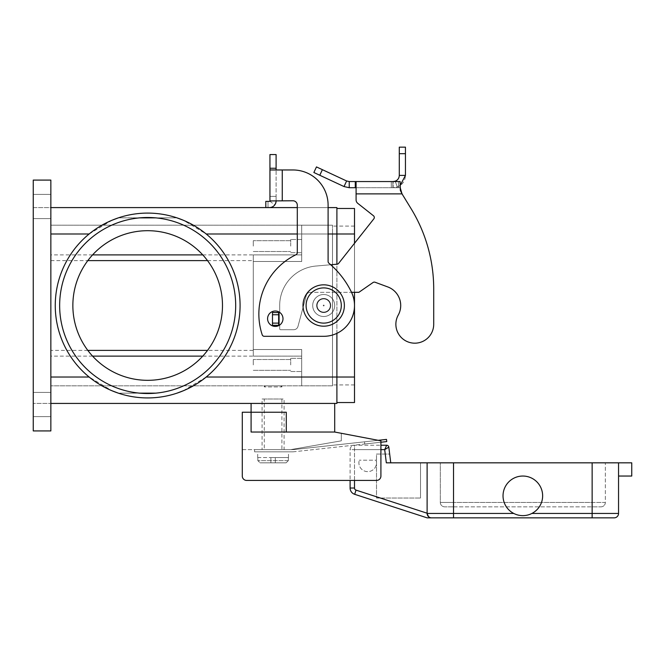 <?xml version="1.0" encoding="UTF-8"?>
<svg xmlns="http://www.w3.org/2000/svg" width="665" height="665" viewBox="0 0 665 665"><rect width="100%" height="100%" fill="white"/><g stroke="black" fill="none" stroke-linecap="round" stroke-linejoin="round"><path stroke-width="0.5" stroke-dasharray="3.33 2.49" d="M401.07 191.744L411.028 208.577A154.022 154.022 0 0 1 433.713 289.051L433.713 324.254A18.919 18.919 0 0 1 405.633 340.812A18.919 18.919 0 0 1 398.235 315.094A18.919 18.919 0 0 0 405.633 340.812A18.919 18.919 0 0 0 433.713 324.254L433.713 289.051A154.022 154.022 0 0 0 411.028 208.577L400.097 190.589L400.097 181.553L356.091 181.553L377.396 181.553L356.116 181.553L356.091 187.713L400.097 187.713L356.091 187.713L356.091 199.891A4.397 4.397 0 0 0 357.762 203.34L373.472 215.768A2.203 2.203 0 0 1 373.83 218.86L338.626 263.365A2.203 2.203 0 0 1 337.089 264.196L315.842 266.05A39.609 39.609 0 0 0 279.691 305.509L279.691 312.55L272.484 312.55L279.691 312.55L279.691 305.509A39.609 39.609 0 0 1 315.842 266.05L337.089 264.196A2.203 2.203 0 0 0 338.626 263.365L373.83 218.86A2.203 2.203 0 0 0 373.472 215.768L357.762 203.34A4.397 4.397 0 0 1 356.091 199.891L356.091 181.553L356.091 187.713L349.225 187.713L349.225 181.553L377.396 181.628L356.116 181.628M364.196 181.553L378.618 181.553L364.196 181.628M372.109 181.553L358.651 181.553L372.109 181.628M374.852 181.628L375.958 181.628L374.852 181.628M385.135 181.553L369.906 181.553L385.135 181.628M353.406 181.553L386.407 181.553L353.406 181.628M377.396 181.628L378.493 181.553L377.396 181.628M375.858 181.553L380.704 181.553L375.858 181.628M380.704 181.553L380.056 181.553L380.704 181.553M359.757 181.628L358.651 181.628L359.757 181.628M400.097 190.589L400.097 181.553L391.294 181.553L393.131 181.553L393.131 187.713L397.296 186.99C402.45 184.845 405.168 180.98 405.451 175.394L399.291 175.394C399.15 178.178 397.795 180.115 395.218 181.196L391.294 181.553L391.294 187.713L400.097 187.713L400.097 190.589L400.097 187.713L391.294 187.713L393.131 187.713L391.294 187.713L391.294 181.553L391.294 187.713L391.294 181.553L392.874 181.553L392.874 187.713L392.874 181.553L398.526 181.553L398.526 187.713L398.526 181.553L400.097 181.553L400.097 190.589L402.017 193.881L356.091 193.881L356.091 187.713M349.225 181.553L346.623 180.98L344.021 186.557L349.225 187.713M279.258 325.31L279.691 325.31L279.691 328.834L279.691 325.31L272.484 325.31L279.084 325.31L272.484 325.31L272.484 312.55L278.643 312.55L278.643 325.31L278.643 312.55L279.691 312.55L279.691 305.509L279.691 312.392M387.77 286.931A19.8 19.8 0 0 1 398.235 315.094A19.8 19.8 0 0 0 387.77 286.931L375.068 282.243A2.203 2.203 0 0 0 373.057 282.5A2.203 2.203 0 0 1 375.068 282.243A2.203 2.203 0 0 0 373.057 282.5L358.901 292.309L373.057 282.5L358.901 292.309L310.497 292.309A4.397 4.397 0 0 0 306.249 295.568A4.397 4.397 0 0 1 310.497 292.309L351.527 292.309M297.97 326.449L306.249 295.568L297.97 326.449A4.397 4.397 0 0 1 293.722 329.715A4.397 4.397 0 0 0 297.97 326.449L306.249 295.568A4.397 4.397 0 0 1 310.497 292.309A4.397 4.397 0 0 0 306.249 295.568L297.97 326.449A4.397 4.397 0 0 1 293.722 329.715L280.572 329.715L293.722 329.715A4.397 4.397 0 0 0 297.97 326.449M279.691 328.834A0.881 0.881 0 0 0 280.572 329.715A0.881 0.881 0 0 1 279.691 328.834A0.881 0.881 0 0 0 280.572 329.715L293.722 329.715L280.572 329.715A0.881 0.881 0 0 1 279.691 328.834L279.691 325.31L279.691 328.834M399.291 175.394L399.291 147.156L405.451 147.156L405.451 175.394M272.484 314.753L272.484 325.31L272.484 314.753L278.643 314.753L278.643 325.31M278.643 312.55L278.643 314.753M344.021 186.557L313.863 172.501L316.474 166.915L346.623 180.98M400.097 185.56L397.296 186.99L393.131 187.713L393.131 181.553M330.696 264.753L315.842 266.05A39.609 39.609 0 0 0 279.691 305.509A39.609 39.609 0 0 1 315.842 266.05L337.089 264.196A2.203 2.203 0 0 0 338.626 263.365L373.83 218.86M356.091 199.891L356.091 193.881L402.017 193.881L356.091 193.881M376.099 465.475A8.803 8.803 0 0 1 365.068 471.227A8.803 8.803 0 0 1 359.308 460.197A8.803 8.803 0 0 0 365.068 471.227A8.803 8.803 0 0 0 376.099 460.197L359.308 460.197L376.099 460.197A8.803 8.803 0 0 1 376.099 465.475M389.457 462.832L420.513 462.832L389.457 462.832M429.141 517.146L427.113 513.214L428.401 516.555L431.519 517.844L429.141 517.146M431.519 517.844A4.397 4.397 0 0 1 428.401 516.555A4.397 4.397 0 0 0 431.519 517.844L427.113 517.844L354.661 494.303A6.6 6.6 0 0 1 350.106 488.027L350.106 449.631A4.397 4.397 0 0 1 354.503 445.234L380.912 445.234L354.503 445.234A4.397 4.397 0 0 0 350.106 449.631L350.106 480.438L376.506 480.438A4.397 4.397 0 0 0 380.912 476.04L380.912 440.829L380.912 442.233L364.744 444.004L364.503 441.818L364.744 444.004L364.503 441.818L364.744 444.004L294.529 451.693L386.747 441.593L386.506 439.407L294.287 449.507A20.906 20.906 0 0 1 292.01 449.631L254.604 449.631L254.604 451.834L292.01 451.834A23.1 23.1 0 0 0 294.529 451.693A23.1 23.1 0 0 1 292.01 451.834L254.604 451.834L254.604 449.631L292.01 449.631A20.906 20.906 0 0 0 294.287 449.507L378.21 440.321M390.754 462.832L389.673 454.037L376.506 454.037L376.506 498.043L420.513 498.043L376.506 498.043L376.506 454.037L389.673 454.037L388.826 447.163L384.703 449.631L386.648 445.234M614.144 517.844A4.397 4.397 0 0 0 617.261 516.555A4.397 4.397 0 0 1 614.144 517.844L453.522 517.844L453.522 513.447L513.762 513.447C519.806 516.373 525.857 516.373 531.9 513.447A19.8 19.8 0 0 0 522.831 476.04A19.8 19.8 0 0 0 503.031 495.841A19.8 19.8 0 0 0 522.831 515.641A19.8 19.8 0 0 0 542.632 495.841A19.8 19.8 0 0 0 522.831 476.04A19.8 19.8 0 0 0 513.762 513.447C519.806 516.373 525.857 516.373 531.9 513.447L618.55 513.447A4.397 4.397 0 0 1 617.261 516.555A4.397 4.397 0 0 0 618.55 513.447L618.55 462.832L618.55 476.04L618.55 462.832L631.75 462.832L631.75 476.04L618.55 476.04M428.401 516.555A4.397 4.397 0 0 1 427.113 513.447L427.113 462.832L427.113 513.214L427.113 462.832L605.35 462.832L605.35 502.441L453.522 502.441L592.141 502.441L592.141 505.55L592.141 502.441L605.35 502.441A4.397 4.397 0 0 1 604.053 505.55A4.397 4.397 0 0 0 605.35 502.441L605.35 462.832L592.141 462.832L618.55 462.832M600.944 506.846A4.397 4.397 0 0 0 605.35 502.441A4.397 4.397 0 0 1 600.944 506.846L592.141 506.846L600.944 506.846A4.397 4.397 0 0 0 604.053 505.55M453.522 506.846L592.141 506.846L444.719 506.846L453.522 506.846L453.522 502.441L453.522 506.846M441.61 505.55A4.397 4.397 0 0 1 440.321 502.441A4.397 4.397 0 0 0 441.61 505.55A4.397 4.397 0 0 1 440.321 502.441L453.522 502.441L440.321 502.441L440.321 462.832L440.321 502.441A4.397 4.397 0 0 0 444.719 506.846A4.397 4.397 0 0 1 441.61 505.55A4.397 4.397 0 0 0 444.719 506.846M453.522 462.832L453.522 502.441L453.522 462.832L592.141 462.832L453.522 462.832L453.522 513.447L427.113 513.447M420.513 498.043L420.513 462.832L420.513 498.043M427.113 462.832L386.323 462.832L384.703 449.631L354.503 449.631L380.912 449.631M303.016 305.509A20.681 20.681 0 0 0 323.697 326.191A20.681 20.681 0 0 0 344.379 305.509A20.681 20.681 0 0 0 323.697 284.828A20.681 20.681 0 0 0 303.016 305.509M280.788 385.825L281.894 386.922L264.288 386.922L265.385 385.825L280.788 385.825L265.385 385.825M288.494 451.834L257.688 451.834L288.494 451.834L288.494 457.553M257.688 457.553L257.688 451.834M257.845 457.553L257.845 460.637L257.845 457.553L270.888 457.553L257.845 457.553M288.336 460.637L288.336 457.553L288.336 460.637L286.108 462.832L288.336 460.637L257.845 460.637L260.073 462.832L286.108 462.832L260.073 462.832L257.845 460.637L288.336 460.637M264.288 385.825L281.894 385.825L281.894 386.922L264.288 386.922L264.288 385.825L281.894 385.825M242.284 449.631L290.696 449.631L242.284 449.631L242.284 476.04A4.397 4.397 0 0 0 246.682 480.438A4.397 4.397 0 0 1 242.284 476.04L242.284 412.225L251.087 412.225L251.087 432.034L251.087 412.225L251.087 432.034L334.703 432.034L334.703 403.422L251.087 403.422L251.087 412.225L286.291 412.225L251.087 412.225L286.291 412.225L286.291 432.034L334.703 432.034L286.291 432.034M155.743 393.156A88.013 88.013 0 0 0 235.684 305.509A88.013 88.013 0 0 0 147.672 217.497A88.013 88.013 0 0 0 59.651 305.509A88.013 88.013 0 0 0 147.672 393.522A88.013 88.013 0 0 0 235.684 305.509A88.013 88.013 0 0 0 139.6 217.862A88.013 88.013 0 0 0 139.6 393.156L118.353 393.156A92.418 92.418 0 0 0 147.672 397.928A92.418 92.418 0 0 1 55.253 305.509A92.418 92.418 0 0 1 147.672 213.091A92.418 92.418 0 0 0 118.353 217.862L139.6 217.862A88.013 88.013 0 0 1 155.743 217.862L176.981 217.862A92.418 92.418 0 0 0 118.353 217.862L139.6 217.862A88.013 88.013 0 0 0 139.6 393.156L155.743 393.156A88.013 88.013 0 0 1 139.6 393.156A88.013 88.013 0 0 0 235.684 305.509A88.013 88.013 0 0 0 155.743 217.862L139.6 217.862M222.484 305.509A74.812 74.812 0 0 0 147.672 230.697A74.812 74.812 0 0 0 72.859 305.509A74.812 74.812 0 0 0 147.672 380.322A74.812 74.812 0 0 0 222.484 305.509A74.812 74.812 0 0 0 147.672 230.697A74.812 74.812 0 0 0 72.859 305.509A74.812 74.812 0 0 0 147.672 380.322A74.812 74.812 0 0 0 222.484 305.509A74.812 74.812 0 0 0 147.672 230.697A74.812 74.812 0 0 0 72.859 305.509A74.812 74.812 0 0 0 147.672 380.322A74.812 74.812 0 0 0 222.484 305.509M112.019 220.248L89.135 233.997A92.418 92.418 0 0 0 89.135 377.022L112.019 390.762M155.743 217.862L176.981 217.862A92.418 92.418 0 0 0 147.672 213.091A92.418 92.418 0 0 1 240.082 305.509A92.418 92.418 0 0 1 147.672 397.928A92.418 92.418 0 0 0 176.981 393.156A92.418 92.418 0 0 1 118.353 393.156L139.6 393.156M50.856 207.596L50.856 430.928L33.25 430.928L50.856 430.928L50.856 403.422L33.25 403.422L50.856 403.422L50.856 180.09L33.25 180.09L50.856 180.09L50.856 430.928L33.25 430.928L33.25 180.09L50.856 180.09L50.856 207.596L33.25 207.596L33.25 180.09L33.25 207.596L336.897 207.596L336.897 233.997L206.208 233.997A92.418 92.418 0 0 1 206.208 377.022A92.418 92.418 0 0 0 206.208 233.997L183.324 220.248M301.694 246.1L301.694 239.5L301.694 246.1M290.696 246.1L290.696 239.5L290.696 246.1M253.29 246.1L253.29 240.688L253.29 246.1M301.694 364.919L301.694 358.319L301.694 364.919M290.696 364.919L290.696 358.319L290.696 364.919M253.29 364.919L253.29 359.507L253.29 364.919M330.297 305.509A6.6 6.6 0 0 0 323.697 298.909A6.6 6.6 0 0 0 317.097 305.509A6.6 6.6 0 0 1 323.697 298.909A6.6 6.6 0 0 1 330.297 305.509A6.6 6.6 0 0 0 323.697 298.909A6.6 6.6 0 0 0 317.097 305.509A6.6 6.6 0 0 0 323.697 312.109A6.6 6.6 0 0 0 330.297 305.509A6.6 6.6 0 0 0 323.697 298.909A6.6 6.6 0 0 0 317.097 305.509A6.6 6.6 0 0 0 323.697 312.109A6.6 6.6 0 0 0 330.297 305.509A6.6 6.6 0 0 1 323.697 312.109A6.6 6.6 0 0 1 317.097 305.509A6.6 6.6 0 0 0 323.697 312.109A6.6 6.6 0 0 0 330.297 305.509A6.6 6.6 0 0 0 323.697 298.909A6.6 6.6 0 0 0 317.097 305.509A6.6 6.6 0 0 0 323.697 312.109A6.6 6.6 0 0 0 330.297 305.509A6.6 6.6 0 0 0 323.697 298.909A6.6 6.6 0 0 0 317.097 305.509A6.6 6.6 0 0 1 323.697 298.909A6.6 6.6 0 0 1 330.297 305.509A6.6 6.6 0 0 0 323.697 298.909A6.6 6.6 0 0 0 317.097 305.509A6.6 6.6 0 0 0 323.697 312.109A6.6 6.6 0 0 0 330.297 305.509A6.6 6.6 0 0 1 323.697 312.109A6.6 6.6 0 0 1 317.097 305.509A6.6 6.6 0 0 0 323.697 312.109A6.6 6.6 0 0 0 330.297 305.509M334.703 305.509A11.006 11.006 0 0 0 323.697 294.504A11.006 11.006 0 0 0 312.7 305.509A11.006 11.006 0 0 1 323.697 294.504A11.006 11.006 0 0 1 334.703 305.509A11.006 11.006 0 0 0 323.697 294.504A11.006 11.006 0 0 0 312.7 305.509A11.006 11.006 0 0 0 323.697 316.507A11.006 11.006 0 0 0 334.703 305.509A11.006 11.006 0 0 0 323.697 294.504A11.006 11.006 0 0 0 312.7 305.509A11.006 11.006 0 0 0 323.697 316.507A11.006 11.006 0 0 0 334.703 305.509A11.006 11.006 0 0 1 323.697 316.507A11.006 11.006 0 0 1 312.7 305.509A11.006 11.006 0 0 0 323.697 316.507A11.006 11.006 0 0 0 334.703 305.509A11.006 11.006 0 0 1 323.697 316.507A11.006 11.006 0 0 0 334.703 305.509A11.006 11.006 0 0 0 323.697 294.504A11.006 11.006 0 0 0 312.7 305.509A11.006 11.006 0 0 0 323.697 316.507A11.006 11.006 0 0 1 312.7 305.509A11.006 11.006 0 0 1 323.697 294.504A11.006 11.006 0 0 1 334.703 305.509A11.006 11.006 0 0 0 323.697 294.504A11.006 11.006 0 0 0 312.7 305.509A11.006 11.006 0 0 0 323.697 316.507A11.006 11.006 0 0 0 334.703 305.509A11.006 11.006 0 0 0 323.697 294.504A11.006 11.006 0 0 0 312.7 305.509A11.006 11.006 0 0 0 323.697 316.507A11.006 11.006 0 0 0 334.703 305.509M323.257 305.509A0.441 0.441 0 0 0 323.697 305.95A0.441 0.441 0 0 0 324.138 305.509A0.441 0.441 0 0 0 323.697 305.069A0.441 0.441 0 0 0 323.257 305.509A0.441 0.441 0 0 0 323.697 305.95A0.441 0.441 0 0 0 324.138 305.509A0.441 0.441 0 0 0 323.697 305.069A0.441 0.441 0 0 0 323.257 305.509M330.738 305.509A7.041 7.041 0 0 0 323.697 298.469A7.041 7.041 0 0 0 316.656 305.509A7.041 7.041 0 0 0 323.697 312.55A7.041 7.041 0 0 0 330.738 305.509A7.041 7.041 0 0 0 323.697 298.469A7.041 7.041 0 0 0 316.656 305.509A7.041 7.041 0 0 0 323.697 312.55A7.041 7.041 0 0 0 330.738 305.509A7.041 7.041 0 0 0 323.697 298.469A7.041 7.041 0 0 0 316.656 305.509A7.041 7.041 0 0 0 323.697 312.55A7.041 7.041 0 0 0 330.738 305.509A7.041 7.041 0 0 0 323.697 298.469A7.041 7.041 0 0 0 316.656 305.509A7.041 7.041 0 0 0 323.697 312.55A7.041 7.041 0 0 0 330.738 305.509M33.25 404.528L33.25 392.425L33.25 404.528M50.856 404.528L50.856 392.425L50.856 404.528M33.25 206.491L33.25 218.594L33.25 206.491M50.856 206.491L50.856 218.594L50.856 206.491M275.293 311.012A7.697 7.697 0 0 1 282.991 318.71A7.697 7.697 0 0 1 275.293 326.415A7.697 7.697 0 0 1 267.588 318.71A7.697 7.697 0 0 1 275.293 311.012A7.697 7.697 0 0 0 267.588 318.71A7.697 7.697 0 0 0 275.293 326.415A7.697 7.697 0 0 0 282.991 318.71A7.697 7.697 0 0 0 275.293 311.012A7.697 7.697 0 0 1 282.991 318.71A7.697 7.697 0 0 1 275.293 326.415A7.697 7.697 0 0 1 267.588 318.71A7.697 7.697 0 0 1 275.293 311.012M269.94 168.253L276.1 168.253L276.1 154.563L269.94 154.563L269.94 200.772L282.259 200.772L269.94 200.772L269.94 196.375L269.94 200.938A0.441 0.441 0 0 1 269.5 201.379L265.809 201.379L265.809 207.538L269.5 207.538A6.6 6.6 0 0 0 276.1 200.938L276.1 169.966L276.1 200.938L276.1 196.375L269.94 196.375L276.1 196.375L269.94 196.375L269.94 200.772L269.94 196.375L276.1 196.375L276.1 200.772L269.94 200.772L282.259 200.772L282.259 169.966L276.1 169.966L292.891 169.966A35.203 35.203 0 0 1 328.103 205.169L328.103 261.503A2.203 2.203 0 0 0 328.884 263.182A88.013 88.013 0 0 1 351.386 292.01A30.806 30.806 0 0 1 323.697 336.315L264.288 336.315A2.203 2.203 0 0 1 262.201 334.803A66.01 66.01 0 0 1 296.058 254.678A2.203 2.203 0 0 0 297.297 252.7L297.297 205.169A4.397 4.397 0 0 0 292.891 200.772L282.259 200.772L282.259 169.966L292.891 169.966A35.203 35.203 0 0 1 328.103 205.169L328.103 261.503A2.203 2.203 0 0 0 328.884 263.182A88.013 88.013 0 0 1 351.386 292.01A30.806 30.806 0 0 1 323.697 336.315L264.288 336.315A2.203 2.203 0 0 1 262.201 334.803A66.01 66.01 0 0 1 296.058 254.678A2.203 2.203 0 0 0 297.297 252.7L297.297 205.169A4.397 4.397 0 0 0 292.891 200.772L282.259 200.772L292.891 200.772M282.259 200.772L282.259 169.966L269.94 169.966L276.1 169.966L276.1 168.253M269.5 201.379A0.441 0.441 0 0 0 269.849 201.204L274.77 204.911L276.1 200.938L269.849 201.204L276.1 200.938L274.77 204.911A6.6 6.6 0 0 1 269.5 207.538L265.809 207.538L268.012 207.538L268.012 201.379L269.5 201.379L268.012 201.379L268.012 207.538M269.94 200.938L269.94 196.375L269.94 200.938M265.809 201.379L268.012 201.379L265.809 201.379L265.809 207.538L265.809 201.379M269.94 169.966L276.1 169.966M323.697 336.315L264.288 336.315M328.103 205.169L328.103 261.503A2.203 2.203 0 0 0 328.884 263.182M296.058 254.678A2.203 2.203 0 0 0 297.297 252.7L297.297 205.169M297.297 207.596L328.103 207.596M50.856 403.422L336.897 403.422L336.897 208.469L336.897 233.997L354.503 233.997L354.503 208.469L336.897 208.469M334.703 403.422L251.087 403.422M336.897 333.34L336.897 264.213M50.856 377.022L89.135 377.022A92.418 92.418 0 0 1 89.135 233.997L50.856 233.997M183.324 390.762L206.208 377.022L354.503 377.022L354.503 233.997L354.503 384.944L354.503 226.075L354.503 233.997L332.5 233.997L332.5 384.944L332.5 225.194L332.5 233.997L301.694 233.997L301.694 225.194L50.856 225.194L50.856 385.825L50.856 225.194L301.694 225.194L301.694 261.503L301.694 233.997L354.503 233.997M332.5 385.825L332.5 377.022L332.5 385.825L50.856 385.825L301.694 385.825L301.694 377.022L301.694 385.825L332.5 385.825M202.767 254.903L301.694 254.903L301.694 261.503L253.29 261.503L253.29 349.516L301.694 349.516L301.694 356.116L301.694 349.516L253.29 349.516L301.694 349.516L301.694 377.022L301.694 349.516L253.29 349.516L253.29 261.503L301.694 261.503L301.694 225.194L332.5 225.194L301.694 225.194L301.694 254.903L253.29 254.903L253.29 356.116L253.29 349.516L253.29 350.397L207.513 350.397M336.897 402.541L354.503 402.541L354.503 377.022L301.694 377.022L354.503 377.022M354.503 243.299L354.503 292.309M354.503 384.944L332.5 384.944L354.503 384.944M354.503 226.075L332.5 226.075L354.503 226.075M202.767 356.116L301.694 356.116L301.694 385.825L301.694 356.116L253.29 356.116M87.822 350.397L50.856 350.397M207.513 260.613L253.29 260.613L253.29 261.503L301.694 261.503L253.29 261.503L253.29 254.903M50.856 260.613L87.822 260.613M253.29 350.397L253.29 260.613M242.284 476.04A4.397 4.397 0 0 0 246.682 480.438L376.506 480.438A4.397 4.397 0 0 0 380.912 476.04L380.912 440.829L334.703 432.034M380.912 445.234L380.912 476.04A4.397 4.397 0 0 1 376.506 480.438L246.682 480.438M341.303 433.289L380.912 440.829L341.303 433.289L341.303 440.829L290.696 449.631L341.303 440.829L341.303 433.289M286.108 462.832L260.073 462.832L286.108 462.832M288.336 457.553L270.888 457.553L288.336 457.553M270.888 462.832L270.888 457.553L270.888 462.832M275.293 462.832L275.293 457.553L275.293 462.832M262.085 399.025L284.088 399.025L284.088 449.631L262.085 449.631L262.085 399.025L284.088 399.025M281.894 399.025L281.894 449.631L264.288 449.631L264.288 399.025L281.894 399.025L264.288 399.025M264.288 449.631L281.894 449.631M262.085 449.631L284.088 449.631M279.084 325.31L279.084 312.55M395.218 181.196L397.296 186.99L395.218 181.196M401.07 192.817L401.07 191.753L401.07 192.817M355.276 181.553L355.276 187.713M399.291 153.681L405.451 153.681M278.643 323.115L272.484 323.115M322.384 169.675L319.782 175.261M354.503 480.438L354.503 446.523L354.503 449.631L351.394 449.631L354.503 449.631L354.503 488.027A2.203 2.203 0 0 0 356.024 490.122L427.113 513.214M350.106 488.027L354.503 488.027M354.661 494.303L356.024 490.122M592.141 517.844L592.141 462.832M592.141 505.55L592.141 506.846L592.141 505.55M354.503 445.234L354.503 446.523L354.503 445.234A4.397 4.397 0 0 0 350.106 449.631L351.394 449.631L350.106 449.631M306.1 305.509A17.606 17.606 0 0 0 323.697 323.115A17.606 17.606 0 0 0 341.303 305.509A17.606 17.606 0 0 0 323.697 287.903A17.606 17.606 0 0 0 306.1 305.509A17.606 17.606 0 0 0 323.697 323.115A17.606 17.606 0 0 0 341.303 305.509A17.606 17.606 0 0 0 323.697 287.903A17.606 17.606 0 0 0 306.1 305.509A17.606 17.606 0 0 0 323.697 323.115A17.606 17.606 0 0 0 341.303 305.509A17.606 17.606 0 0 0 323.697 287.903A17.606 17.606 0 0 0 306.1 305.509M269.94 200.772L276.1 200.772M269.849 201.204L274.77 204.911M92.568 356.116L50.856 356.116M92.568 254.903L50.856 254.903M297.297 233.997L328.103 233.997M301.694 239.5L290.696 239.5L301.694 239.5M290.696 240.688L253.29 240.688L290.696 240.688M301.694 358.319L290.696 358.319L301.694 358.319M290.696 359.507L253.29 359.507L290.696 359.507M33.25 392.425L50.856 392.425L33.25 392.425M33.25 194.388L50.856 194.388L33.25 194.388M33.25 416.631L50.856 416.631L33.25 416.631M33.25 218.594L50.856 218.594L33.25 218.594M253.29 370.33L290.696 370.33L253.29 370.33M290.696 371.519L301.694 371.519L290.696 371.519M253.29 251.511L290.696 251.511L253.29 251.511M290.696 252.7L301.694 252.7L290.696 252.7"/><path stroke-width="1" d="M433.713 324.254A18.919 18.919 0 0 1 431.352 333.414A18.919 18.919 0 0 0 433.713 324.254L433.713 289.051L433.713 324.254M349.225 181.553L349.225 187.713L344.021 186.557L313.863 172.501L316.474 166.915L346.623 180.98L349.225 181.553L400.097 181.553L400.33 189.442M398.235 315.094A19.8 19.8 0 0 0 387.77 286.931A19.8 19.8 0 0 1 398.235 315.094A18.919 18.919 0 0 0 405.633 340.812A18.919 18.919 0 0 0 431.352 333.414A18.919 18.919 0 0 1 405.633 340.812A18.919 18.919 0 0 1 398.235 315.094M356.091 181.553L356.091 193.881L402.017 193.881L411.028 208.577L402.017 193.881L400.097 187.306M373.472 215.768L357.762 203.34L373.472 215.768A2.203 2.203 0 0 1 373.83 218.86A2.203 2.203 0 0 0 373.472 215.768M400.338 189.475L401.07 191.744M393.131 181.553L395.218 181.196C397.795 180.115 399.15 178.187 399.291 175.394L399.291 147.156L405.451 147.156L405.451 175.394L400.097 185.56M344.021 186.557L346.623 180.98M356.091 187.713L349.225 187.713M399.291 175.394L405.451 175.394M433.713 289.051A154.022 154.022 0 0 0 411.028 208.577A154.022 154.022 0 0 1 433.713 289.051M351.527 292.309L358.901 292.309L373.057 282.5A2.203 2.203 0 0 1 375.068 282.243L387.77 286.931M279.691 312.392L278.643 312.55L278.643 325.31L279.258 325.31M373.83 218.86L338.626 263.365A2.203 2.203 0 0 1 337.089 264.196L330.696 264.753M356.091 199.891A4.397 4.397 0 0 0 357.762 203.34A4.397 4.397 0 0 1 356.091 199.891L356.091 193.881M278.643 312.55L272.484 312.55L272.484 325.31L278.643 325.31M380.912 449.631L384.703 449.631L388.826 447.163A2.203 2.203 0 0 0 386.648 445.234A2.203 2.203 0 0 1 388.826 447.163A2.203 2.203 0 0 0 386.648 445.234L380.912 445.234L386.648 445.234L384.703 449.631L386.323 462.832L427.113 462.832L427.113 513.447A4.397 4.397 0 0 0 431.519 517.844L614.144 517.844A4.397 4.397 0 0 0 617.261 516.555A4.397 4.397 0 0 1 614.144 517.844M429.141 517.146L428.401 516.555A4.397 4.397 0 0 0 431.519 517.844L427.113 517.844L354.661 494.303A6.6 6.6 0 0 1 350.106 488.027A6.6 6.6 0 0 0 354.661 494.303L356.024 490.122A2.203 2.203 0 0 1 354.503 488.027L350.106 488.027L350.106 480.438L246.682 480.438A4.397 4.397 0 0 1 242.284 476.04L242.284 412.225L251.087 412.225L251.087 403.422M618.55 476.04L631.75 476.04L631.75 462.832L453.522 462.832L453.522 513.447L513.762 513.447A19.8 19.8 0 0 1 503.031 495.841A19.8 19.8 0 0 0 522.831 515.641A19.8 19.8 0 0 0 542.632 495.841A19.8 19.8 0 0 0 522.831 476.04A19.8 19.8 0 0 0 503.031 495.841A19.8 19.8 0 0 1 522.831 476.04A19.8 19.8 0 0 1 531.9 513.447L592.141 513.447L592.141 517.844M618.55 462.832L618.55 513.447A4.397 4.397 0 0 1 617.261 516.555A4.397 4.397 0 0 0 618.55 513.447L592.141 513.447L592.141 462.832M427.113 513.447L453.522 513.447L453.522 517.844L431.519 517.844M453.522 462.832L427.113 462.832M390.754 462.832L388.826 447.163M344.379 305.509A20.681 20.681 0 0 0 323.697 284.828A20.681 20.681 0 0 0 303.016 305.509A20.681 20.681 0 0 0 323.697 326.191A20.681 20.681 0 0 0 344.379 305.509M286.291 432.034L286.291 412.225L251.087 412.225L251.087 432.034L334.703 432.034L380.912 440.829L380.912 476.04A4.397 4.397 0 0 1 376.506 480.438L246.682 480.438M222.484 305.509A74.812 74.812 0 0 0 147.672 230.697A74.812 74.812 0 0 0 72.859 305.509A74.812 74.812 0 0 0 147.672 380.322A74.812 74.812 0 0 0 222.484 305.509M59.651 305.509A88.013 88.013 0 0 1 147.672 217.497A88.013 88.013 0 0 1 235.684 305.509A88.013 88.013 0 0 1 147.672 393.522A88.013 88.013 0 0 1 59.651 305.509M112.019 390.762L118.353 393.156C107.547 389.49 97.805 384.112 89.135 377.022L50.856 377.022M50.856 233.997L89.135 233.997C97.805 226.906 107.547 221.528 118.353 217.862L112.019 220.248M147.672 213.091A92.418 92.418 0 0 1 240.082 305.509A92.418 92.418 0 0 1 147.672 397.928A92.418 92.418 0 0 1 55.253 305.509A92.418 92.418 0 0 1 147.672 213.091M50.856 403.422L336.897 403.422L336.897 377.022L206.208 377.022C197.53 384.112 187.788 389.49 176.981 393.156L183.324 390.762M183.324 220.248L176.981 217.862C187.788 221.528 197.53 226.906 206.208 233.997L297.297 233.997M275.293 326.415A7.697 7.697 0 0 0 282.991 318.71A7.697 7.697 0 0 0 275.293 311.012A7.697 7.697 0 0 0 267.588 318.71A7.697 7.697 0 0 0 275.293 326.415M378.21 440.321L386.506 439.407L386.747 441.593L380.912 442.233L380.912 445.234M269.94 200.772L269.94 169.966L292.891 169.966A35.203 35.203 0 0 1 328.103 205.169L328.103 261.503A2.203 2.203 0 0 0 328.884 263.182A88.013 88.013 0 0 1 351.386 292.01A30.806 30.806 0 0 1 323.697 336.315L264.288 336.315A2.203 2.203 0 0 1 262.201 334.803A66.01 66.01 0 0 1 296.058 254.678A2.203 2.203 0 0 0 297.297 252.7L297.297 205.169A4.397 4.397 0 0 0 292.891 200.772L269.94 200.938A0.441 0.441 0 0 1 269.5 201.379A0.441 0.441 0 0 0 269.849 201.204M269.94 169.966L269.94 154.563L276.1 154.563L276.1 169.966M276.1 200.772L276.1 200.938A6.6 6.6 0 0 1 269.5 207.538L265.809 207.538L265.809 201.379L269.5 201.379M268.012 207.538L269.5 207.538A6.6 6.6 0 0 0 274.77 204.911M282.259 200.772L282.259 169.966L292.891 169.966A35.203 35.203 0 0 1 328.103 205.169M328.884 263.182A88.013 88.013 0 0 1 351.386 292.01A30.806 30.806 0 0 1 323.697 336.315M297.297 205.169A4.397 4.397 0 0 0 292.891 200.772M264.288 336.315A2.203 2.203 0 0 1 262.201 334.803A66.01 66.01 0 0 1 296.058 254.678M33.25 430.928L33.25 180.09L50.856 180.09L50.856 430.928L33.25 430.928M50.856 207.596L297.297 207.596M328.103 207.596L336.897 207.596L336.897 264.213M354.503 292.309L354.503 377.022L336.897 377.022L336.897 333.34M155.743 393.156L139.6 393.156M336.897 208.469L354.503 208.469L354.503 243.299M354.503 377.022L354.503 402.541L336.897 402.541M207.513 350.397L87.822 350.397M87.822 260.613L207.513 260.613M139.6 217.862L155.743 217.862M334.703 403.422L334.703 432.034M242.284 476.04L242.284 449.631M355.276 181.553L355.276 187.713M399.291 153.681L405.451 153.681M279.084 312.55L279.084 325.31M278.643 314.753L272.484 314.753M278.643 323.115L272.484 323.115M322.384 169.675L319.782 175.261M354.503 488.027L354.503 480.438M427.113 513.214L356.024 490.122M306.1 305.509A17.606 17.606 0 0 0 323.697 323.115A17.606 17.606 0 0 0 341.303 305.509A17.606 17.606 0 0 0 323.697 287.903A17.606 17.606 0 0 0 306.1 305.509M269.94 168.253L276.1 168.253M354.503 233.997L328.103 233.997M202.767 356.116L92.568 356.116M202.767 254.903L92.568 254.903"/></g></svg>
